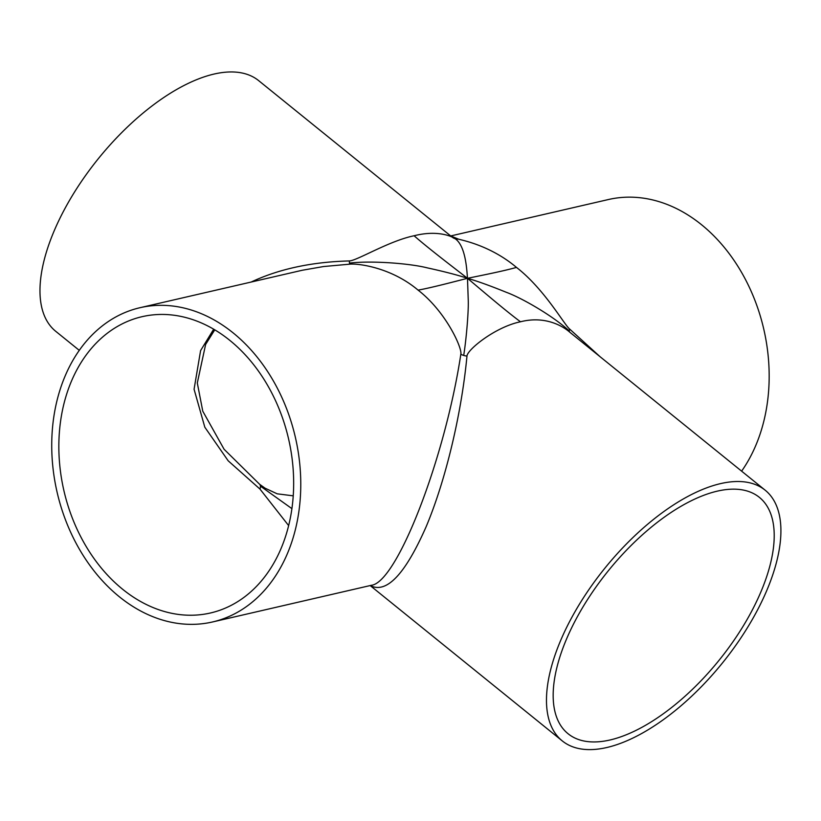 <?xml version="1.0" encoding="UTF-8"?>
<svg xmlns="http://www.w3.org/2000/svg" width="821" height="821" viewBox="0 0 821 821"><rect width="100%" height="100%" fill="white"/><g stroke="black" fill="none" stroke-linecap="round" stroke-linejoin="round"><path stroke-width="1.23" d="M79.278 350.351L55.807 331.376A161.265 75.522 129 0 1 98.479 158.494A161.265 75.522 129 0 1 258.594 80.581L452.238 237.177C454.218 238.213 439.912 229.162 414.092 235.76C429.075 248.907 453.951 267.759 467.488 278.319C457.974 275.138 444.541 271.638 427.187 267.841C410.161 263.51 372.149 260.442 349.479 263.089L349.346 260.945C311.826 261.909 279.109 268.939 251.185 282.034M414.092 235.76C388.897 240.943 357.166 260.626 349.346 260.945M599.987 356.622L569.62 329.036C564.15 324.613 544.374 289.002 516.481 267.41C502 271.453 479.762 275.743 467.488 278.319C466.841 270.704 465.856 245.931 455.111 238.695A9.216 8.98 131.5 0 0 458.364 239.075L450.811 236.007M452.238 237.177A9.216 8.98 131.5 0 0 455.111 238.695M516.481 267.41C489.203 244.391 459.206 239.753 458.364 239.075M370.22 585.547C386.506 593.994 405.153 574.361 426.171 526.651C445.608 480.449 461.484 414.071 466.975 356.047C467.293 349.684 495.279 326.963 520.483 321.781C504.843 310.174 480.778 289.454 467.488 278.319C477.186 281.069 490.116 285.729 506.28 292.286C522.597 298.269 554.011 316.66 569.333 331.048A9.216 3.335 -51.7 0 0 569.866 332.289L765.1 490.137A161.265 75.522 129 0 0 604.985 568.05A161.265 75.522 129 0 0 562.303 740.932A161.265 75.522 129 0 0 606.863 747.51A161.265 75.522 129 0 0 747.315 627.891A161.265 75.522 129 0 0 765.1 490.137M569.62 329.036A9.216 3.335 -51.7 0 0 569.333 331.048M520.483 321.781C546.304 315.182 564.345 327.271 569.866 332.289M139.97 307.711A161.265 122.257 -103 0 0 65.454 375.248A161.265 122.257 -103 0 0 80.704 551.435A161.265 122.257 -103 0 0 212.526 621.969A161.265 122.257 -103 0 0 295.375 437.336A161.265 122.257 -103 0 0 139.97 307.711L302.272 270.253L323.566 266.538L349.582 264.188C357.361 263.274 390.817 267.112 418.094 290.131C431.918 287.637 454.957 281.47 467.488 278.319L468.278 301.071C468.575 310.749 466.636 336.836 463.711 355.452A9.216 5.809 7.4 0 1 460.848 354.159C444.992 458.631 396.995 582.592 371.359 585.291L371.318 585.301M466.975 356.047A9.216 5.809 7.4 0 1 463.711 355.452M418.094 290.131C445.988 311.723 462.305 348.135 460.848 354.159M291.907 508.64L260.411 486.135A13.824 4.967 -52 0 0 259.641 484.298L224.102 449.282L202.777 411.208L197.307 382.986L205.619 344.451L214.753 329.837M213.676 329.2L200.591 350.618L194.074 389.257L204.819 427.207L228.187 460.807L259.99 489.1A13.824 4.967 -52 0 0 260.411 486.135M259.99 489.1L288.643 525.594M293.241 495.843L277.17 493.811L265.111 488.208L259.641 484.298M71.786 380.369A152.049 115.268 77 0 1 142.043 316.69A152.049 115.268 77 0 1 288.571 438.907A152.049 115.268 77 0 1 210.453 612.989A152.049 115.268 77 0 1 86.164 546.488A152.049 115.268 77 0 1 71.786 380.369M610.106 739.967A152.049 71.201 129 0 0 742.533 627.182A152.049 71.201 129 0 0 759.302 497.3A152.049 71.201 129 0 0 608.33 570.759A152.049 71.201 129 0 0 568.101 733.758A152.049 71.201 129 0 0 610.106 739.967M349.582 264.188L349.479 263.089M741.62 471.151A161.265 122.257 -103 0 0 749.44 287.514A161.265 122.257 -103 0 0 608.361 199.544L450.739 235.945M212.536 621.969L371.359 585.291M370.168 585.568L562.303 740.932"/></g></svg>
